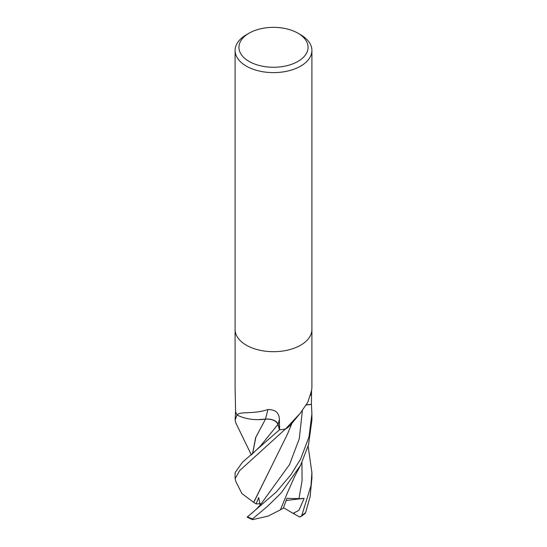<?xml version="1.0" encoding="UTF-8"?>
<svg xmlns="http://www.w3.org/2000/svg" width="547" height="547" viewBox="0 0 547 547"><rect width="100%" height="100%" fill="white"/><g stroke="black" fill="none" stroke-linecap="round" stroke-linejoin="round"><path stroke-width="0.82" d="M235.094 329.622L235.094 387.802L235.593 411.46A38.406 22.174 180 0 0 237.042 414.872L237.446 414.667C240.721 411.2 253.377 414.455 267.927 409.546C275.394 409.532 279.216 412.848 279.394 419.494L279.654 429.792L278.136 424.376A11.043 6.373 0 0 0 265.466 419.105A30.557 17.641 180 0 1 237.33 415.105A5.19 2.995 0 0 0 237.042 414.872M285.561 428.957L300.296 413.176L291.025 424.383A30.557 17.641 180 0 1 285.972 428.793A5.19 2.995 -0 0 0 285.561 428.957A38.406 22.174 180 0 1 279.654 429.792M300.296 413.176L307.79 402.271L311.496 390.832L311.906 387.802L311.906 329.622M297.937 33.196L300.659 34.762A38.406 22.174 180 0 1 311.906 50.44A38.406 22.174 180 0 1 300.659 66.119A38.406 22.174 180 0 1 258.806 70.925A38.406 22.174 180 0 1 235.094 50.44A38.406 22.174 180 0 1 246.341 34.762L249.063 33.196A34.564 19.952 180 0 1 297.937 33.196A34.564 19.952 180 0 1 297.937 61.414A34.564 19.952 180 0 1 249.063 61.414A34.564 19.952 180 0 1 249.063 33.196L246.341 34.762M300.659 345.191A38.406 22.174 180 0 0 311.906 329.513A38.406 22.174 180 0 1 300.659 345.191A38.406 22.174 180 0 1 258.806 349.998A38.406 22.174 180 0 1 235.094 329.513L235.094 50.44M311.578 390.326L311.407 404.349L306.382 404.821M285.972 428.793A646.472 592.75 33.1 0 1 286.724 427.843M237.33 415.105A646.472 19.439 109.6 0 0 237.446 414.667M265.466 419.105A650.151 19.548 109.6 0 0 267.927 409.546M251.333 454.858L235.819 422.94L235.094 420.082L237.029 414.852A38.399 22.174 180 0 1 235.566 411.358L235.094 420.082M300.652 458.954L290.949 474.7L276.365 491.917L247.121 517.182L252.495 519.65L252.475 518.959L267.927 505.948L281.288 492.799L300.659 465.121L308.494 444.814L311.906 420.082L311.899 413.874L309.007 436.882L300.652 458.954M258.054 419.665L265.548 419.036M265.384 419.125C272.05 418.913 276.235 420.67 277.938 424.397L279.476 429.805L242.396 462.297L235.094 472.663L235.094 478.584M235.983 481.818L235.094 478.769L239.552 470.693L285.534 428.964A38.399 22.174 180 0 1 279.476 429.805M306.313 404.944L311.434 404.459L311.906 413.874M308.111 446.174L311.906 472.649L310.983 485.681L301.807 515.39L300.645 516.737L305.178 513.489L305.636 512.546L310.115 496.642L311.906 478.03M255.75 509.736L260.516 504.69L289.52 464.581L299.305 438.667L302.368 410.64M253.787 502.337L287.565 433.901L291.968 423.214M260.071 505.196L258.683 497.503L256.078 503.91L253.671 502.337L267.811 473.907M253.637 502.337L241.911 493.558L235.901 481.668M265.493 419.118L255.887 437.101L252.557 453.846M252.516 453.88L255.613 437.689L265.486 419.125M299.688 517.038L293.144 513.359L298.935 510.289L304.146 498.351L298.97 498.693L286.915 498.31L283.291 508.313L280.447 509.77M252.495 519.65L268.18 516.108L280.426 509.804L287.517 492.56M300.645 516.737L299.346 516.847M304.146 498.351L286.184 500.478M293.144 513.359L283.503 507.773M256.078 503.91L260.673 503.678M310.573 395.187A647.135 593.358 33.1 0 1 311.448 394.182M278.136 424.376A647.135 19.46 109.6 0 0 279.394 419.494M252.475 518.959A38.406 22.174 180 0 1 247.545 516.751M250.97 455.152L260.208 446.345L277.938 424.397M298.97 498.693L302.088 480.663L301.93 462.55M293.944 513.777L294.218 513.113M305.636 512.546A38.406 22.174 180 0 1 301.807 515.39M311.906 329.513L311.906 50.44M255.982 509.51L251.155 513.811M287.496 492.615L294.717 476.362L300.741 464.95M311.906 472.663L311.906 478.769"/></g></svg>
